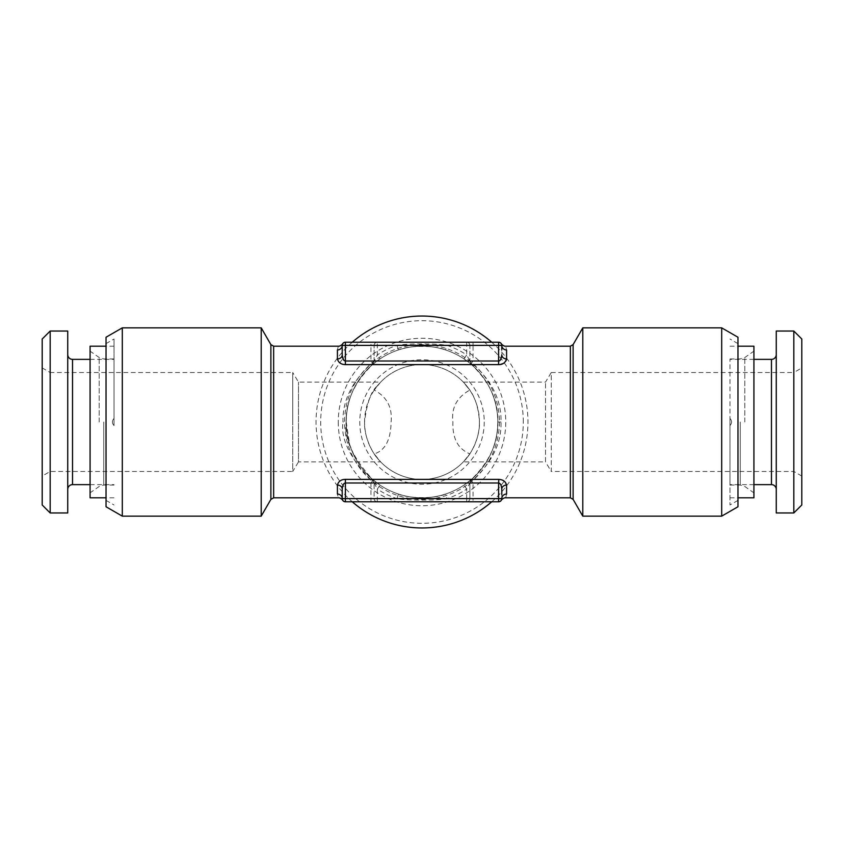 <?xml version="1.0" encoding="UTF-8"?>
<svg xmlns="http://www.w3.org/2000/svg" width="844" height="844" viewBox="0 0 844 844"><rect width="100%" height="100%" fill="white"/><g stroke="black" fill="none" stroke-linecap="round" stroke-linejoin="round"><path stroke-width="0.63" stroke-dasharray="4.22 3.17" d="M501.769 345.006L501.79 345.396C501.347 343.371 501.347 343.371 501.79 345.396C501.347 343.371 501.347 343.371 501.79 345.396C501.347 343.371 501.347 343.371 501.79 345.396A3.197 3.197 0 0 0 498.604 342.21L345.396 342.21L345.396 345.396L342.21 345.396L342.21 353.615M498.604 342.21L498.604 345.396L473.062 345.396L473.062 361L498.604 361C500.998 359.407 502.064 357.381 501.79 354.934L501.769 345.027M473.062 361L471.026 363.553L473.621 364.619L498.604 364.619L498.604 345.396L501.79 345.396A4.79 4.547 -0 0 0 506.579 349.954C505.461 345.164 505.461 345.164 506.579 349.954L506.579 358.922A4.79 3.988 0 0 1 501.79 354.934L501.79 349.49M501.769 498.994L501.79 498.604C501.347 500.629 501.347 500.629 501.79 498.604C501.347 500.629 501.347 500.629 501.79 498.604C501.347 500.629 501.347 500.629 501.79 498.604L501.79 494.51M342.21 494.51L342.21 498.604C342.653 500.619 342.653 500.619 342.21 498.604C342.653 500.619 342.653 500.619 342.21 498.604C342.653 500.619 342.653 500.619 342.21 498.604C342.653 500.619 342.653 500.619 342.21 498.604L342.21 489.066L342.21 498.604A3.197 3.197 0 0 0 345.396 501.79L498.604 501.79A3.197 3.197 0 0 0 501.79 498.604L501.79 488.971M501.231 485.827L500.629 484.519M500.566 484.435L498.604 483L473.062 483L473.062 498.604L501.769 498.973M498.604 364.619C504.596 363.12 507.255 361.221 506.579 358.922M473.062 342.21L473.062 345.396L469.876 345.396A3.197 3.197 0 0 0 466.679 342.21A3.197 3.197 0 0 1 469.876 345.396L469.876 361L469.876 345.396L447.046 345.396L445.558 349.954A75.802 75.802 0 0 1 464.031 358.922L471.532 364.619C489.615 381.91 498.371 401.037 497.802 422C498.456 442.404 489.699 461.531 471.532 479.381L464.031 485.078A75.802 75.802 0 0 1 445.558 494.046C435.609 498.793 409.002 498.825 398.442 494.046A75.802 75.802 0 0 1 379.969 485.078L372.468 479.381C352.549 457.385 343.793 438.258 346.198 422C345.523 401.638 354.28 382.522 372.468 364.619L379.969 358.922A75.802 75.802 0 0 1 398.442 349.954C408.39 345.207 434.998 345.175 445.558 349.954M466.679 342.21L466.679 354.934L469.876 361A4.79 4.79 0 0 0 471.532 364.619L469.876 361M464.031 485.078L471.532 479.381L469.876 483A4.79 4.79 -138.3 0 1 471.532 479.381L469.876 483L469.876 498.604L469.876 483L466.679 489.066L464.031 485.078A75.802 75.802 0 0 1 445.558 494.046L447.046 498.604C436.475 500.619 408.179 500.629 396.954 498.604L398.442 494.046A75.802 75.802 0 0 1 379.969 485.078L372.151 479.128M374.124 361L372.468 364.619A4.79 4.79 41 0 0 374.124 361L374.124 345.396L374.124 361L377.321 354.934A80.591 80.591 0 0 1 396.954 345.396C407.525 343.381 435.82 343.371 447.046 345.396A80.591 80.591 0 0 1 466.679 354.934L464.031 358.922C473.294 364.819 468.789 364.218 474.666 365.79M398.442 349.954L396.954 345.396L374.124 345.396A3.197 3.197 0 0 1 377.321 342.21A3.197 3.197 0 0 0 374.124 345.396A3.197 3.197 0 0 1 377.321 342.21L377.321 354.934L379.969 358.922C370.178 365.652 373.544 364.956 369.334 365.79M345.396 501.79L345.396 498.604L374.124 498.604A3.197 3.197 0 0 0 377.321 501.79A3.197 3.197 0 0 1 374.124 498.604L374.124 483L374.124 498.604L377.321 498.604L377.321 489.066L374.124 483A4.79 4.79 0 0 0 372.468 479.381L374.124 483M345.396 342.21A3.197 3.197 0 0 0 342.21 345.396L342.231 345.006M344.099 360.399L342.21 354.934L342.21 345.396C342.653 343.381 342.653 343.381 342.21 345.396C342.653 343.381 342.653 343.381 342.21 345.396C342.653 343.381 342.653 343.381 342.21 345.396C342.653 343.381 342.653 343.381 342.21 345.396L342.4 344.299M344.426 360.662L345.396 361L345.396 345.396L370.938 345.396L370.938 361L372.974 363.553L370.379 364.619C351.431 382.522 342.305 401.638 343.012 422L346.198 422A75.802 75.802 0 0 1 422 346.198A75.802 75.802 0 0 1 497.802 422A75.802 75.802 0 0 1 422 497.802A75.802 75.802 0 0 1 346.198 422A75.802 75.802 0 0 1 422 346.198A75.802 75.802 0 0 1 497.802 422A75.802 75.802 0 0 1 422 497.802A75.802 75.802 0 0 1 346.198 422L346.631 413.887C347.802 404.023 350.482 395.119 354.68 387.153C360.008 377.268 366.465 369.313 374.071 363.268M342.21 498.688L345.396 498.604L345.396 483L342.58 486.408M342.274 488.001L342.21 489.066A4.79 3.988 180 0 0 337.421 485.078L337.421 494.046C338.528 498.804 338.528 498.804 337.421 494.046A4.79 4.547 180 0 1 342.21 498.604L342.4 499.701L342.21 498.593M342.21 354.934A4.79 3.988 180 0 1 337.421 358.922C338.127 362.435 340.786 364.344 345.396 364.619L370.379 364.619M340.67 348.751A4.79 4.547 180 0 1 337.421 349.954C338.528 345.196 338.528 345.196 337.421 349.954L337.421 358.922M342.21 353.372L342.231 345.038M473.621 364.619C492.463 381.91 501.589 401.037 500.988 422C501.674 442.404 492.558 461.531 473.621 479.381L471.026 480.447L473.062 483M345.396 479.381L345.396 483L370.938 483L372.974 480.447L370.379 479.381L345.396 479.381C341.261 479.381 338.602 481.28 337.421 485.078M506.548 494.658L506.579 494.046C505.461 498.836 505.461 498.836 506.579 494.046L506.579 485.078A4.79 3.988 0 0 0 501.79 489.066M505.176 482.029L504.617 481.502M504.533 481.439L503.752 480.858M503.499 480.711L502.697 480.278M502.444 480.162L498.846 479.381M370.379 479.381C349.627 457.385 340.501 438.258 343.012 422M503.045 495.523A4.79 4.547 0 0 1 506.579 494.046M498.604 501.79L498.604 479.381L473.621 479.381M377.321 501.79L377.321 498.604L396.954 498.604A80.591 80.591 0 0 1 377.321 489.066L379.969 485.078M469.876 498.604A3.197 3.197 0 0 1 466.679 501.79A3.197 3.197 0 0 0 469.876 498.604A3.197 3.197 0 0 1 466.679 501.79L466.679 498.604L473.062 498.604L473.062 501.79M491.714 501.79A105.954 105.954 0 0 0 491.714 342.21M352.286 342.21A105.954 105.954 0 0 0 352.286 501.79M523.301 422A101.301 101.301 0 0 0 422 320.699A101.301 101.301 0 0 0 320.699 422A101.301 101.301 0 0 0 422 523.301A101.301 101.301 0 0 0 523.301 422M338.254 422A83.746 83.746 0 0 0 422 505.746A83.746 83.746 0 0 0 505.746 422A83.746 83.746 0 0 0 422 338.254A83.746 83.746 0 0 0 338.254 422M484.234 422A62.234 62.234 0 0 1 422 484.234A62.234 62.234 0 0 1 359.766 422A62.234 62.234 0 0 1 422 359.766A62.234 62.234 0 0 1 484.234 422M42.2 367.921L50.176 372.531L50.176 471.469L50.176 372.531L292.741 372.531L292.741 422L292.741 372.531L298.491 382.1L380.655 382.1L374.23 390.086A57.445 57.445 0 0 1 469.77 390.086L463.335 382.1L545.509 382.1L551.259 372.531L551.259 422L551.259 372.531L793.824 372.531L793.824 471.469L551.259 471.469L551.259 422L551.259 471.469L545.509 461.9L545.509 382.1L545.509 461.9L463.345 461.9L469.77 453.914A57.445 57.445 0 0 1 374.23 453.914L378.872 459.959C374.493 456.098 363.806 438.521 364.555 422A57.445 57.445 0 0 1 422 364.555A57.445 57.445 0 0 1 479.445 422C478.611 407.515 474.877 396.152 468.241 387.913C461.373 379.452 461.879 380.169 469.77 390.086C456.836 397.387 451.213 408.021 452.89 422C452.352 442.256 460.676 449.715 469.77 453.914L465.118 459.969C469.549 456.045 480.194 438.437 479.445 422A57.445 57.445 0 0 1 422 479.445A57.445 57.445 0 0 1 364.555 422C366.771 403.379 370.991 391.384 377.205 386.024L374.23 390.086C386.868 396.817 392.492 407.452 391.11 422C390.751 439.893 385.128 450.527 374.23 453.914L380.655 461.89L298.491 461.9L298.491 382.1L298.491 461.9L292.741 471.469L292.741 422L292.741 471.469L50.176 471.469L42.2 476.079L42.2 367.921L42.2 476.079M729.986 418.434C732.096 420.787 732.096 423.171 729.986 425.566C732.096 423.171 732.096 420.787 729.986 418.434L729.986 422L729.986 418.434C732.096 420.787 732.096 423.171 729.986 425.566L729.986 484.635L729.986 425.566C732.096 423.171 732.096 420.787 729.986 418.434L729.986 359.365L729.986 418.434M801.8 476.079L793.824 471.469L793.824 372.531L801.8 367.921L801.8 476.079L801.8 367.921M801.8 504.986L801.8 339.014M793.824 512.962L793.824 331.038M776.269 512.962L776.269 331.038M776.269 489.425L776.269 354.575L776.269 489.425M753.924 484.635L729.986 484.635M753.924 359.365L729.986 359.365M729.986 422L729.986 504.986L729.986 422M737.972 337.241L737.972 506.759M721.694 327.852L721.694 516.148M582.793 327.852L582.793 516.148M753.924 346.198L753.924 497.802M114.014 418.434L114.014 359.365L114.014 418.434C111.904 420.829 111.904 423.213 114.014 425.566C111.904 423.213 111.904 420.829 114.014 418.434C111.904 420.829 111.904 423.213 114.014 425.566L114.014 339.014L114.014 425.566C111.904 423.213 111.904 420.829 114.014 418.434M106.027 506.759L106.027 337.241M122.306 327.852L122.306 516.148M261.207 516.148L261.207 327.852M90.076 346.198L90.076 497.802M90.076 359.365L114.014 359.365M90.076 484.635L114.014 484.635M67.731 354.575L67.731 489.425L67.731 354.575M67.731 331.038L67.731 512.962M50.176 331.038L50.176 512.962M42.2 339.014L42.2 504.986M466.679 498.604L466.679 489.066A80.591 80.591 0 0 1 447.046 498.604L466.679 498.604M374.124 345.396L370.938 345.396L370.938 342.21M370.938 361L345.396 361L345.396 364.619M273.646 497.802L273.646 346.198M570.354 497.802L570.354 346.198M500.988 422L497.802 422L497.443 414.699C496.367 404.687 493.719 395.625 489.509 387.523C484.561 378.186 478.569 370.548 471.532 364.619M370.938 483L370.938 501.79M499.395 422A77.395 77.395 0 0 1 422 499.395A77.395 77.395 0 0 1 344.605 422A77.395 77.395 0 0 1 422 344.605A77.395 77.395 0 0 1 499.395 422M771.479 484.635L771.479 359.365M573.118 499.395L573.118 344.605M740.241 422L740.241 485.036L740.241 422M744.819 422L744.819 357.518L744.819 422M270.882 499.395L270.882 344.605M103.759 422L103.759 485.036L103.759 422M99.181 422L99.181 357.518L99.181 422M72.521 359.365L72.521 484.635M497.802 422L497.327 430.482C496.124 440.199 493.455 448.987 489.32 456.847C484.002 466.732 477.535 474.687 469.929 480.732M346.198 422L349.648 444.598L354.491 456.467C359.839 466.521 366.359 474.613 374.071 480.732M737.972 500.376L729.986 504.986M737.972 343.624L729.986 339.014M729.986 485.036L740.241 485.036L744.819 486.482L753.924 492.854M729.986 358.964L740.241 358.964L744.819 357.518L753.924 351.146M729.986 497.802L737.972 497.802M729.986 346.198L737.972 346.198M106.027 500.376L114.014 504.986M106.027 343.624L114.014 339.014M114.014 485.036L103.759 485.036L99.181 486.482L90.076 492.854M114.014 358.964L103.759 358.964L99.181 357.518L90.076 351.146M114.014 497.802L106.027 497.802M114.014 346.198L106.027 346.198"/><path stroke-width="1.27" d="M342.21 353.615L342.21 345.396A3.197 3.197 0 0 1 345.396 342.21L498.604 342.21A3.197 3.197 0 0 1 501.79 345.396C501.347 343.371 501.347 343.371 501.79 345.396C501.347 343.371 501.347 343.371 501.79 345.396C501.347 343.371 501.347 343.371 501.79 345.396A4.79 4.547 180 0 0 506.579 349.954C505.461 345.164 505.461 345.164 506.579 349.954L506.579 358.922C505.324 362.783 502.665 364.692 498.604 364.619L345.396 364.619C341.05 364.492 338.391 362.593 337.421 358.922L337.421 349.954C338.528 345.196 338.528 345.196 337.421 349.954A4.79 4.547 0 0 0 342.21 345.396A4.79 4.547 180 0 1 340.67 348.751M501.452 500.028L501.368 500.186C500.334 500.956 503.52 497.485 505.503 497.802L570.354 497.802L570.354 346.198L505.503 346.198C503.52 346.515 500.334 343.044 501.368 343.814L501.399 343.867M501.79 349.49L501.779 345.207M501.79 494.51L501.79 489.066A4.79 3.988 180 0 1 506.579 485.078L505.176 482.029M501.79 488.971L501.231 485.827M342.58 486.408L342.274 488.001M506.579 358.922A4.79 3.988 180 0 1 501.79 354.934C501.283 359.048 500.228 361.063 498.604 361L345.396 361C343.656 360.863 342.601 358.837 342.21 354.934L342.21 353.372M342.21 494.51L342.21 489.066C342.632 485.078 343.698 483.063 345.396 483L345.396 479.381L498.604 479.381C502.961 479.55 505.619 481.46 506.579 485.078L506.579 494.046C505.461 498.836 505.461 498.836 506.579 494.046A4.79 4.547 180 0 0 501.79 498.604A4.79 4.547 0 0 1 503.045 495.523M498.604 501.79L498.604 498.604L501.79 498.604C501.347 500.629 501.347 500.629 501.79 498.604C501.347 500.629 501.347 500.629 501.79 498.604C501.347 500.629 501.347 500.629 501.79 498.604A3.197 3.197 0 0 1 498.604 501.79L345.396 501.79A3.197 3.197 0 0 1 342.21 498.604L342.21 489.066A4.79 3.988 -0 0 0 337.421 485.078C338.486 481.333 341.145 479.434 345.396 479.381M342.21 345.396C342.653 343.381 342.653 343.381 342.21 345.396C342.653 343.381 342.653 343.381 342.21 345.396C342.653 343.381 342.653 343.381 342.21 345.396C342.653 343.381 342.653 343.381 342.21 345.396L501.79 345.396M342.21 354.934A4.79 3.988 0 0 1 337.421 358.922M345.396 342.21L345.396 364.619M498.604 342.21L498.604 364.619M345.396 501.79L345.396 498.604L498.604 498.604L498.604 483C500.344 483.19 501.41 485.216 501.79 489.066M498.846 479.381L498.604 483L345.396 483L345.396 498.604L342.21 498.604C342.653 500.619 342.653 500.619 342.21 498.604C342.653 500.619 342.653 500.619 342.21 498.604C342.653 500.619 342.653 500.619 342.21 498.604A4.79 4.547 0 0 0 337.421 494.046C338.528 498.804 338.528 498.804 337.421 494.046L337.421 485.078M491.714 342.21A105.954 105.954 0 0 0 352.286 342.21M352.286 501.79A105.954 105.954 0 0 0 491.714 501.79M793.824 512.962L801.8 504.986L801.8 339.014L793.824 331.038L776.269 331.038L776.269 512.962L793.824 512.962L793.824 331.038M776.269 489.425A4.79 4.79 0 0 0 771.479 484.635L753.924 484.635M776.269 354.575A4.79 4.79 0 0 1 771.479 359.365L753.924 359.365M721.694 327.852L737.972 337.241L737.972 506.759L721.694 516.148L721.694 327.852L582.793 327.852L582.793 516.148L721.694 516.148M737.972 346.198L753.924 346.198L753.924 497.802L737.972 497.802M122.306 516.148L106.027 506.759L106.027 337.241L122.306 327.852L261.207 327.852L261.207 516.148L122.306 516.148L122.306 327.852M106.027 497.802L90.076 497.802L90.076 346.198L106.027 346.198M67.731 354.575A4.79 4.79 0 0 0 72.521 359.365L90.076 359.365M67.731 489.425A4.79 4.79 0 0 1 72.521 484.635L90.076 484.635M67.731 331.038L67.731 512.962L50.176 512.962L50.176 331.038L67.731 331.038M50.176 331.038L42.2 339.014L42.2 504.986L50.176 512.962M261.207 516.148L270.882 499.395L270.882 344.605L273.646 346.198L273.646 497.802L338.486 497.802C340.47 497.475 343.656 500.925 342.632 500.186L342.632 500.186M771.479 484.635L771.479 359.365M570.354 346.198L573.118 344.605L573.118 499.395L582.793 516.148M72.521 359.365L72.521 484.635M273.646 346.198L338.486 346.198C340.47 346.525 343.656 343.075 342.632 343.814L342.632 343.814M342.21 498.593L342.4 499.701M573.118 344.605L582.793 327.852M570.354 497.802L573.118 499.395M270.882 344.605L261.207 327.852M270.882 499.395L273.646 497.802"/></g></svg>
